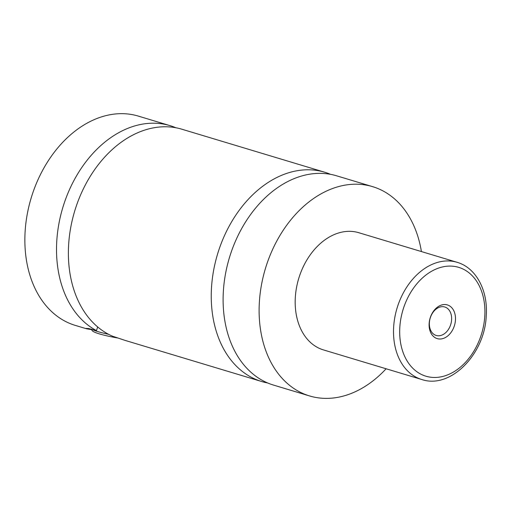 <?xml version="1.0" encoding="UTF-8"?>
<svg xmlns="http://www.w3.org/2000/svg" width="512" height="512" viewBox="0 0 512 512"><rect width="100%" height="100%" fill="white"/><g stroke="black" fill="none" stroke-linecap="round" stroke-linejoin="round"><path stroke-width="0.77" d="M386.112 368.774A109.293 79.014 -73.2 0 1 309.568 395.942L273.562 385.101A109.293 79.014 -73.2 0 1 224.966 276.934A109.293 79.014 -73.2 0 1 336.589 175.802L372.595 186.643A109.293 79.014 -73.2 0 1 421.408 251.565M267.731 382.995A109.293 79.014 -73.2 0 1 261.702 381.53A109.293 79.014 -73.2 0 1 217.555 254.099A109.293 79.014 -73.2 0 1 324.73 172.23A109.293 79.014 -73.2 0 1 330.56 174.336M97.67 326.925L96.467 330.598A109.293 79.014 -73.2 0 1 65.286 200.051A109.293 79.014 -73.2 0 1 170.003 125.638A109.293 79.014 -73.2 0 1 175.834 127.744M261.702 381.53L124.774 340.301L112.538 336.205A109.293 79.014 -73.2 0 1 76.096 206.662A109.293 79.014 -73.2 0 1 181.862 129.21L324.73 172.23M91.757 329.242A30.605 3.814 9.2 0 0 108.576 334.298M117.498 337.946A28.416 3.546 -170.8 0 1 92.301 330.733L91.085 329.075M96.467 330.598L88.666 328.55L85.805 328.397L86.579 328.794L91.475 329.606M455.2 322.342A17.594 12.723 106.8 0 0 445.094 304.538A17.594 12.723 106.8 0 0 429.402 321.21A17.594 12.723 106.8 0 0 439.507 339.008A17.594 12.723 106.8 0 0 455.2 322.342M429.6 320.749A14.861 10.746 106.8 0 0 436.211 335.462A14.861 10.746 106.8 0 0 451.386 321.709A14.861 10.746 106.8 0 0 444.781 306.995A14.861 10.746 106.8 0 0 429.6 320.749M421.76 379.507L323.43 349.901A61.203 44.25 -73.2 0 1 296.218 289.325A61.203 44.25 -73.2 0 1 358.726 232.691L457.056 262.298A61.203 44.25 -73.2 0 0 394.554 318.931A61.203 44.25 -73.2 0 0 421.76 379.507C450.598 389.414 484.922 353.978 486.253 315.674C488.122 290.611 476.134 267.725 457.056 262.298M309.568 395.942A109.293 79.014 -73.2 0 1 260.973 287.776A109.293 79.014 -73.2 0 1 372.595 186.643M86.579 328.8L75.309 325.402A109.293 79.014 -73.2 0 1 26.72 217.235A109.293 79.014 -73.2 0 1 138.336 116.102L170.003 125.638M483.955 323.603A56.832 41.088 106.8 0 0 451.315 266.112A56.832 41.088 106.8 0 0 400.646 319.942A56.832 41.088 106.8 0 0 433.286 377.44A56.832 41.088 106.8 0 0 483.955 323.603"/></g></svg>
